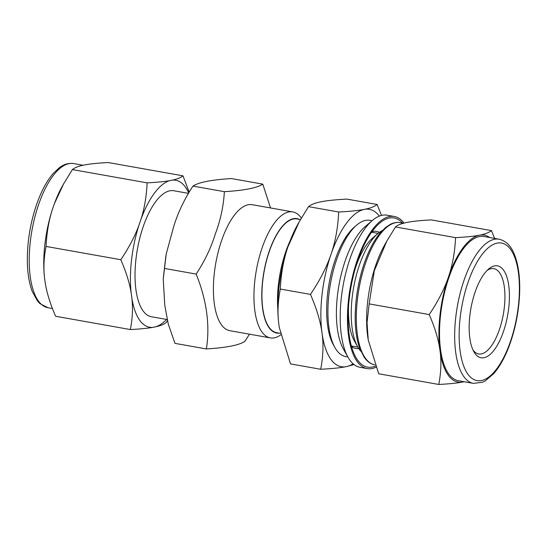<?xml version="1.0" encoding="UTF-8"?>
<svg xmlns="http://www.w3.org/2000/svg" width="547" height="547" viewBox="0 0 547 547"><rect width="100%" height="100%" fill="white"/><g stroke="black" fill="none" stroke-linecap="round" stroke-linejoin="round"><path stroke-width="0.82" d="M455.555 237.637C454.919 251.579 452.69 264.29 448.875 275.756L447.911 278.58C443.884 290.013 437.655 302.006 429.217 314.566C434.756 327.297 438.291 338.873 439.815 349.294L440.164 351.865C441.477 362.244 441.005 373.109 438.749 384.459L378.695 373.779L368.227 339.906L367.051 322.593L369.163 303.886L374.326 270.71L386.866 240.988L395.502 226.957C399.358 223.169 411.31 220.824 431.371 219.921L491.432 230.602C489.148 232.502 485.394 233.986 480.157 235.053L478.837 235.313C473.394 236.338 465.634 237.118 455.555 237.637L395.502 226.957M429.217 314.566L369.163 303.886M494.625 238.41L491.432 230.602M438.749 384.459C448.834 383.939 456.595 383.167 462.037 382.141L464.102 381.724M489.64 237.521A74.645 29.88 100.1 0 0 480.157 235.053M478.837 235.313A74.645 29.88 100.1 0 0 448.875 275.756M447.911 278.58A74.645 29.88 100.1 0 0 439.815 349.294M440.164 351.865A74.645 29.88 100.1 0 0 462.037 382.141M463.357 381.881A74.645 29.88 100.1 0 0 464.006 381.703M499.069 239.203L483.917 236.509A73.223 29.312 100.1 0 0 445.087 290.3A73.223 29.312 100.1 0 0 448.718 373.963A73.223 29.312 100.1 0 0 458.277 380.685L473.428 383.379L482.386 382.291L485.435 380.767L493.784 373.553C499.322 367.16 504.211 358.606 508.443 347.885C515.13 330.525 518.864 312.173 519.65 292.823C520.122 277.842 518.501 265.391 514.795 255.47C511.479 246.362 506.235 240.94 499.069 239.203A73.223 29.312 100.1 0 0 463.972 280.454A73.223 29.312 100.1 0 0 463.87 376.657A73.223 29.312 100.1 0 0 473.428 383.379M404.062 223.128A77.25 30.926 100.1 0 0 394.312 216.482A77.25 30.926 100.1 0 0 353.341 273.24A77.25 30.926 100.1 0 0 357.177 361.505A77.25 30.926 100.1 0 0 367.263 368.596A77.25 30.926 100.1 0 0 375.987 367.235M402.428 223.039A75.739 30.317 100.1 0 0 379.673 223.142A75.739 30.317 100.1 0 0 350.935 287.23A75.739 30.317 100.1 0 0 355.823 357.3A75.739 30.317 100.1 0 0 357.635 360.152A75.739 30.317 100.1 0 0 375.522 366.025M279.312 327.591L278.984 325.328A79.937 31.999 100.1 0 0 279.312 327.591A79.937 31.999 100.1 0 0 279.319 327.605L290.532 363.912L320.679 369.266C331.892 368.692 340.439 367.816 346.333 366.647L353.998 364.555M280.317 289.042C281.021 273.534 283.578 259.422 287.982 246.697A79.937 31.999 100.1 0 0 278.984 325.328C277.356 313.759 277.801 301.664 280.317 289.042L310.464 294.402C316.631 308.57 320.48 321.424 322.012 332.979C323.633 344.555 323.188 356.651 320.679 369.266M299.277 221.679L297.616 224.66A79.937 31.999 100.1 0 0 287.982 246.697L299.277 221.679L308.529 206.643C311.058 204.523 315.318 202.889 321.301 201.734C327.188 200.558 335.742 199.682 346.955 199.108L377.102 204.469C374.565 206.588 370.312 208.222 364.329 209.378C358.442 210.554 349.889 211.429 338.675 212.004C337.971 227.518 335.414 241.63 331.01 254.348C326.703 267.086 319.851 280.44 310.464 294.402M381.491 215.415L377.102 204.469M270.526 207.949L262.786 184.141C257.145 187.929 244.338 190.445 224.359 191.682C223.566 205.993 220.571 220.031 215.374 233.788C211.087 247.716 204.681 261.145 196.147 274.081C206.67 299.961 210.171 325.615 206.363 348.945C226.335 347.707 239.148 345.198 244.789 341.41L249.5 334.183M206.363 348.945L174.978 343.366L168.25 323.981L164.75 305.021L163.245 279.114L166.199 254.075L173.748 226.39C178.035 212.468 184.442 199.033 192.975 186.096C198.616 182.315 211.422 179.799 231.402 178.561L262.786 184.141M308.529 206.643L338.675 212.004M192.975 186.096L224.359 191.682M164.763 268.502L196.147 274.081M379.358 216.106A79.937 31.999 100.1 0 0 364.329 209.378A79.937 31.999 100.1 0 0 331.01 254.348A79.937 31.999 100.1 0 0 322.012 332.979A79.937 31.999 100.1 0 0 346.333 366.647A79.937 31.999 100.1 0 0 353.095 363.796M130.336 329.554L55.603 316.262C50.331 304.153 46.885 293.117 45.264 283.155L44.478 277.418C43.398 267.558 43.931 257.227 46.071 246.43C46.686 233.166 48.724 221.056 52.184 210.103L54.344 203.778L63.76 183.594L72.389 169.57L147.129 182.862C146.514 196.127 144.476 208.236 141.017 219.19L138.856 225.508C134.849 236.366 128.832 247.77 120.812 259.722C126.077 271.832 129.523 282.867 131.15 292.823L131.93 298.566C133.01 308.426 132.483 318.757 130.336 329.554C139.923 329.055 147.396 328.337 152.75 327.386L155.697 326.805C160.51 325.759 164.004 324.337 166.179 322.525L167.464 320.59M46.071 246.43L120.812 259.722M72.389 169.57C74.563 167.758 78.057 166.329 82.87 165.283L85.817 164.709C91.178 163.758 98.645 163.033 108.231 162.541L182.972 175.826C180.797 177.638 177.303 179.067 172.49 180.113L169.543 180.695C164.182 181.645 156.709 182.363 147.129 182.862M189.105 191.935L182.972 175.826M138.856 225.508A74.645 29.88 100.1 0 0 131.15 292.823M131.93 298.566A74.645 29.88 100.1 0 0 152.75 327.386M155.697 326.805A74.645 29.88 100.1 0 0 166.575 319.441M188.64 192.701A74.645 29.88 100.1 0 0 172.49 180.113M169.543 180.695A74.645 29.88 100.1 0 0 141.017 219.19M63.76 183.594L62.235 186.329A74.645 29.88 100.1 0 0 54.344 203.778M52.184 210.103A74.645 29.88 100.1 0 0 44.478 277.418M301.329 218.096A63.985 25.613 100.1 0 0 292.741 211.901L252.194 204.687A63.985 25.613 100.1 0 0 221.528 240.742A63.985 25.613 100.1 0 0 221.432 324.802A63.985 25.613 100.1 0 0 229.788 330.682L270.341 337.889A63.985 25.613 100.1 0 0 280.72 334.901M292.741 211.901A63.985 25.613 100.1 0 0 258.813 258.909A63.985 25.613 100.1 0 0 261.986 332.015A63.985 25.613 100.1 0 0 270.341 337.889M299.414 219.395A58.105 23.261 100.1 0 0 266.998 258.355A58.105 23.261 100.1 0 0 269.083 327.708A58.105 23.261 100.1 0 0 279.189 333.15M300.467 219.579L296.959 218.957A57.77 23.124 100.1 0 0 266.321 261.404A57.77 23.124 100.1 0 0 269.186 327.407A57.77 23.124 100.1 0 0 276.734 332.713L280.385 333.362M289.985 241.165A63.814 25.545 100.1 0 0 277.842 309.465M372.083 220.714L369.868 220.325A69.189 27.699 100.1 0 0 356.74 225.049L354.353 227.08A66.502 26.618 100.1 0 0 329.123 283.353A66.502 26.618 100.1 0 0 333.41 344.877L334.949 347.605A69.189 27.699 100.1 0 0 336.61 350.21A69.189 27.699 100.1 0 0 345.642 356.569L347.858 356.959M356.74 225.049A69.189 27.699 100.1 0 0 330.484 283.599A69.189 27.699 100.1 0 0 334.949 347.605M394.312 216.482L387.037 215.19A77.25 30.926 100.1 0 0 372.377 220.462L365.225 226.554A69.189 27.699 100.1 0 0 338.969 285.103A69.189 27.699 100.1 0 0 343.434 349.116L348.049 357.3A77.25 30.926 100.1 0 0 349.902 360.206A77.25 30.926 100.1 0 0 359.988 367.304L367.263 368.596M372.377 220.462A77.25 30.926 100.1 0 0 343.065 285.835A77.25 30.926 100.1 0 0 348.049 357.3M351.571 346.709A59.452 23.794 100.1 0 0 355.68 348.46A59.452 23.794 100.1 0 0 358.716 348.514M379.358 232.386A59.452 23.794 100.1 0 0 376.493 231.395A59.452 23.794 100.1 0 0 372.028 231.62M351.68 346.784A59.452 23.794 100.1 0 0 353.171 346.306M373.396 232.55A59.452 23.794 100.1 0 0 372.165 231.586M382.264 230.581A63.985 25.613 100.1 0 0 377.874 233.562L372.657 238.007A58.105 23.261 100.1 0 0 355.365 268.174M348.528 306.655A58.105 23.261 100.1 0 0 354.36 340.931L357.724 346.901A63.985 25.613 100.1 0 0 359.263 349.307A63.985 25.613 100.1 0 0 360.815 351.215M377.874 233.562A63.985 25.613 100.1 0 0 353.601 287.708A63.985 25.613 100.1 0 0 357.724 346.901M386.866 240.988L384.493 245.241A72.211 28.909 100.1 0 0 367.96 338.217L368.227 339.906M475.008 353.506A46.686 18.687 100.1 0 0 507.999 313.205A46.686 18.687 100.1 0 0 488.594 269.049A46.686 18.687 100.1 0 0 470.878 308.556A46.686 18.687 100.1 0 0 473.887 351.748A46.686 18.687 100.1 0 0 475.008 353.506M472.957 349.895A43.329 17.347 100.1 0 0 473.005 349.971A43.329 17.347 100.1 0 0 478.666 353.95A43.329 17.347 100.1 0 0 503.322 314.327A43.329 17.347 100.1 0 0 493.832 268.632A43.329 17.347 100.1 0 0 487.076 270.464M188.264 193.323L173.823 190.753A63.985 25.613 100.1 0 0 139.888 237.767A63.985 25.613 100.1 0 0 143.061 310.867A63.985 25.613 100.1 0 0 151.416 316.747L167.238 319.557M365.389 358.189A72.211 28.909 100.1 0 0 374.818 364.822C371.639 364.234 368.794 362.593 366.285 359.905L364.234 357.389L359.509 347.871C356.733 339.824 355.29 330.026 355.174 318.47C355.153 299.865 358.162 281.541 364.193 263.51C368.562 250.847 373.792 240.762 379.885 233.268L385.628 227.449L390.394 224.304C393.676 222.643 396.91 222.089 400.096 222.629A72.211 28.909 100.1 0 0 365.492 263.312A72.211 28.909 100.1 0 0 365.389 358.189M468.027 282.409A69.859 27.965 100.1 0 0 481.415 380.548A69.859 27.965 100.1 0 0 518.399 272.529A69.859 27.965 100.1 0 0 468.027 282.409M38.42 301.014A73.223 29.312 100.1 0 0 47.979 307.735L39.952 303.633L37.613 301.144L32.266 291.496C29.271 283.585 27.63 273.869 27.35 262.355C27.056 243.087 30.064 224.017 36.369 205.139C41.011 191.655 46.645 181.071 53.264 173.385L59.52 167.553C62.167 165.584 66.98 162.644 73.613 163.56A73.223 29.312 100.1 0 0 38.522 204.81A73.223 29.312 100.1 0 0 38.42 301.014M351.372 345.984L357.861 347.14M371.598 232.229L378.086 233.384M400.096 222.629L403.597 223.251M47.979 307.735L52.43 308.529M73.613 163.56L83.089 165.242M163.321 277.931L165.885 255.928"/></g></svg>
